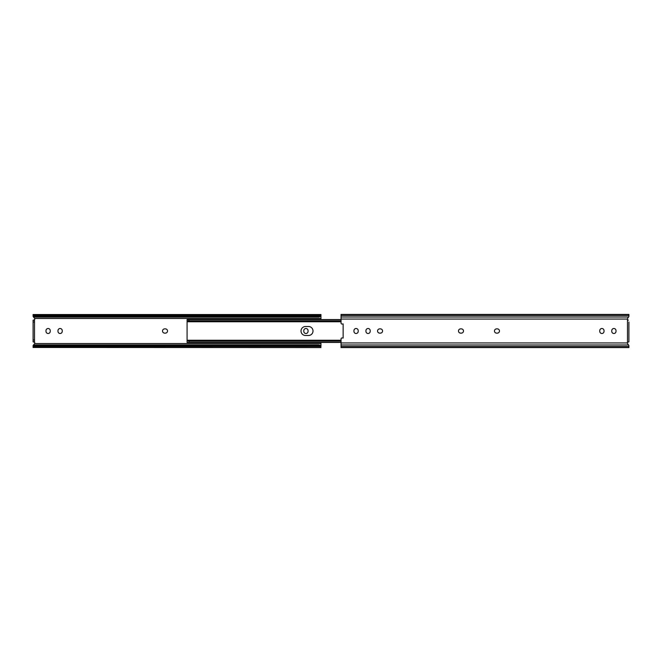 <?xml version="1.0" encoding="UTF-8"?>
<svg xmlns="http://www.w3.org/2000/svg" width="662" height="662" viewBox="0 0 662 662"><rect width="100%" height="100%" fill="white"/><g stroke="black" fill="none" stroke-linecap="round" stroke-linejoin="round"><path stroke-width="0.99" d="M305.927 333.499A2.127 2.127 0 0 0 308.053 331.381L308.053 330.619A2.127 2.127 0 0 0 305.927 328.501A2.127 2.127 0 0 0 303.8 330.619L303.8 331.381A2.127 2.127 0 0 0 305.927 333.499M60.11 333.499A2.127 2.127 0 0 0 62.236 331.381L62.236 330.619A2.127 2.127 0 0 0 60.11 328.501A2.127 2.127 0 0 0 57.983 330.619L57.983 331.381A2.127 2.127 0 0 0 60.11 333.499M48.119 333.499A2.127 2.127 0 0 0 50.238 331.381L50.238 330.619A2.127 2.127 0 0 0 48.119 328.501A2.127 2.127 0 0 0 45.992 330.619L45.992 331.381A2.127 2.127 0 0 0 48.119 333.499M164.648 328.873A2.127 2.127 0 0 0 162.529 331A2.127 2.127 0 0 0 164.648 333.127L165.409 333.127A2.127 2.127 0 0 0 167.527 331A2.127 2.127 0 0 0 165.409 328.873L164.648 328.873M34.515 319.696L33.572 320.143A1.225 1.225 0 0 0 34.714 318.455L320.946 318.455L320.946 319.539M33.117 346.16L33.82 345.498A2.83 2.003 0 0 1 35.21 344.894L35.93 344.894L35.93 345.763L35.21 345.903A2.83 2.003 180 0 0 33.82 346.499L33.1 347.467L33.117 345.498L34.714 343.545A1.225 1.225 0 0 0 33.572 341.857L34.515 341.857L33.1 341.857L33.1 339.97L34.515 339.97L34.515 322.03L33.1 322.03L33.1 339.97M34.714 343.545L320.946 343.545L320.946 346.499M320.946 342.461L320.946 343.545M33.1 347.467L320.946 347.575M33.117 315.84L33.117 316.502L33.82 316.502L33.1 315.89L33.1 314.533L33.82 315.501A2.83 2.003 0 0 0 35.21 316.097L318.836 316.097A2.83 2.003 0 0 0 320.218 315.501L320.946 314.533L320.946 318.455M320.946 314.533L33.1 314.533M320.946 347.467L320.218 346.499A2.83 2.003 180 0 0 318.836 345.903L318.108 345.763L318.108 344.894L318.836 344.894A2.83 2.003 0 0 1 320.218 345.498L320.929 346.16M35.21 345.903L318.836 345.903M35.93 345.763L318.108 345.763M35.93 344.894L318.108 344.894M34.714 318.455L33.117 316.502M35.21 316.097L35.93 316.237L35.93 317.106L318.836 317.106A2.83 2.003 180 0 0 320.218 316.502L320.929 315.84M35.93 317.106L35.21 317.106A2.83 2.003 180 0 1 33.82 316.502M35.93 316.237L318.836 316.097M33.1 322.03L33.1 320.143L34.515 320.143L34.515 322.03M33.1 341.857L34.515 342.304M34.515 339.97L34.515 341.857M308.525 335.485A4.485 4.485 0 0 0 313.01 331A4.485 4.485 0 0 0 308.525 326.515A4.485 4.485 0 0 1 313.01 331A4.485 4.485 0 0 1 308.525 335.485L305.505 335.485A4.485 4.485 0 0 1 301.02 331A4.485 4.485 0 0 1 305.505 326.515A4.485 4.485 0 0 0 301.02 331A4.485 4.485 0 0 0 305.505 335.485M189.911 342.461L341.054 342.461L187.081 342.461L187.081 320.325L188.968 319.63L188.968 320.847L187.081 321.724M341.054 319.572L187.081 319.589L187.081 321.757L341.054 321.757M187.081 320.325L187.627 319.787M341.054 319.63L188.968 319.63M341.054 320.847L188.968 320.847M341.054 321.037L188.339 321.037M305.505 326.515L308.525 326.515M341.054 340.963L188.339 340.963L188.968 341.153L188.968 342.37L187.942 342.428L187.081 341.675M187.081 340.276L188.339 340.963M341.054 341.153L188.968 341.153M341.054 342.37L188.968 342.37M341.054 342.428L187.081 342.461M187.081 340.996L187.081 342.213L187.627 342.213M353.947 331.381A2.127 2.127 0 0 0 356.073 333.499A2.127 2.127 0 0 0 358.2 331.381L358.2 330.619A2.127 2.127 0 0 0 356.073 328.501A2.127 2.127 0 0 0 353.947 330.619L353.947 331.381M365.945 331.381A2.127 2.127 0 0 0 368.064 333.499A2.127 2.127 0 0 0 370.19 331.381L370.19 330.619A2.127 2.127 0 0 0 368.064 328.501A2.127 2.127 0 0 0 365.945 330.619L365.945 331.381M599.764 331.381A2.127 2.127 0 0 0 601.89 333.499A2.127 2.127 0 0 0 604.017 331.381L604.017 330.619A2.127 2.127 0 0 0 601.89 328.501A2.127 2.127 0 0 0 599.764 330.619L599.764 331.381M611.762 331.381A2.127 2.127 0 0 0 613.881 333.499A2.127 2.127 0 0 0 616.008 331.381L616.008 330.619A2.127 2.127 0 0 0 613.881 328.501A2.127 2.127 0 0 0 611.762 330.619L611.762 331.381M628.883 316.502L627.204 319.043L341.054 319.043L341.054 323.106A0.943 0.943 0 0 0 342.113 324.041L343.131 323.917L343.131 338.083L342.113 337.959A0.943 0.943 0 0 0 341.054 338.894L341.054 347.575L628.9 347.575L628.883 345.498M628.9 316.312L628.9 314.425L341.054 314.425L341.054 319.043M628.9 322.03L628.9 341.857L627.485 342.304A1.225 1.225 0 0 0 627.204 342.957L628.9 345.688M627.204 319.043A1.225 1.225 0 0 0 627.485 319.696L628.428 320.143M380.435 333.127A2.127 2.127 0 0 0 382.562 331A2.127 2.127 0 0 0 380.435 328.873L379.682 328.873A2.127 2.127 0 0 0 377.555 331A2.127 2.127 0 0 0 379.682 333.127L380.435 333.127M461.373 333.127A2.127 2.127 0 0 0 463.491 331A2.127 2.127 0 0 0 461.373 328.873L460.611 328.873A2.127 2.127 0 0 0 458.493 331A2.127 2.127 0 0 0 460.611 333.127L461.373 333.127M497.352 333.127A2.127 2.127 0 0 0 499.471 331A2.127 2.127 0 0 0 497.352 328.873L496.591 328.873A2.127 2.127 0 0 0 494.473 331A2.127 2.127 0 0 0 496.591 333.127L497.352 333.127M628.9 341.857L628.9 339.97M33.82 346.499L320.218 346.499M33.117 345.498L33.82 345.498M320.218 345.498L320.946 345.498M320.218 316.502L320.946 316.502M318.108 317.106L318.108 316.237M33.82 315.501L320.218 315.501M627.204 342.957L341.054 342.957M628.569 344.96L341.054 344.96M628.9 346.499L341.054 346.499M628.9 315.501L341.054 315.501M628.569 317.04L341.054 317.04M627.485 342.304L627.485 319.696M341.054 319.539L187.081 319.539M341.054 340.243L187.081 340.243"/></g></svg>
